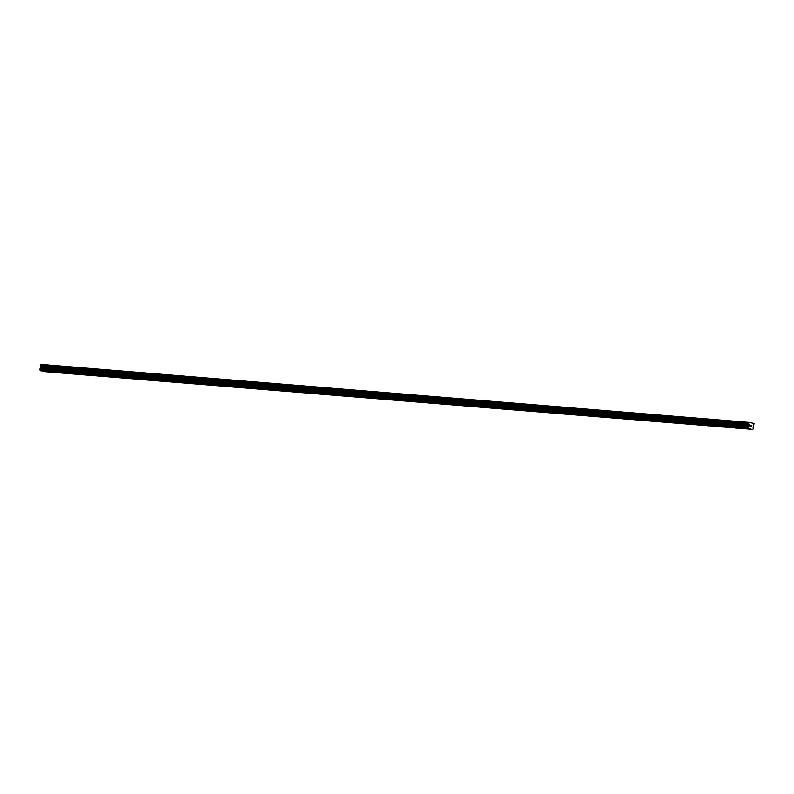 <?xml version="1.0" encoding="UTF-8"?>
<svg xmlns="http://www.w3.org/2000/svg" width="794" height="794" viewBox="0 0 794 794"><rect width="100%" height="100%" fill="white"/><g stroke="black" fill="none" stroke-linecap="round" stroke-linejoin="round"><path stroke-width="1.19" d="M46.31 371.652L42.886 371.106M60.106 372.783L56.692 372.237M73.902 373.914L70.487 373.369M87.707 375.046L84.283 374.5M101.503 376.177L98.079 375.631M115.299 377.309L111.875 376.763M129.094 378.44L125.68 377.884M142.89 379.562L139.476 379.016M156.696 380.693L153.272 380.147M170.492 381.825L167.068 381.279M184.287 382.956L180.863 382.41M198.083 384.088L194.659 383.542M211.879 385.219L208.465 384.663M225.685 386.341L222.26 385.795M239.48 387.472L236.056 386.926M253.276 388.603L249.852 388.058M267.072 389.735L263.648 389.189M280.868 390.866L277.453 390.32M294.663 391.998L291.249 391.452M308.469 393.129L305.045 392.583M322.265 394.251L318.841 393.705M336.061 395.382L332.636 394.836M349.856 396.514L346.432 395.968M363.652 397.645L360.238 397.099M377.458 398.777L374.034 398.231M391.253 399.908L387.829 399.352M405.049 401.039L401.625 400.484M418.845 402.161L415.421 401.615M432.641 403.292L429.226 402.747M446.446 404.424L443.022 403.878M460.242 405.555L456.818 405.009M474.038 406.687L470.614 406.141M487.834 407.818L484.409 407.272M501.629 408.94L498.215 408.394M515.425 410.071L512.011 409.525M529.231 411.203L525.807 410.657M543.027 412.334L539.602 411.788M556.822 413.466L553.398 412.92M570.618 414.597L567.194 414.051M584.414 415.728L581 415.183M598.219 416.85L594.795 416.304M612.015 417.981L608.591 417.436M625.811 419.113L622.387 418.567M639.607 420.244L636.183 419.698M653.402 421.376L649.988 420.83M667.208 422.507L663.784 421.961M681.004 423.639L677.58 423.093M694.8 424.76L691.376 424.214M708.595 425.892L705.171 425.346M722.391 427.023L718.977 426.477M736.187 428.155L732.773 427.609M749.993 429.286L746.568 428.74M751.64 426.725L751.72 426.229L751.64 426.725M751.739 426.15L751.819 425.653L751.739 426.15M751.819 425.653L751.7 426.825L751.154 426.626M751.69 426.825L751.888 425.584L751.342 425.475M750.578 426.586L750.36 425.266L751.015 425.405L750.747 426.299M750.677 426.467L751.015 425.405L750.36 425.266M754.082 423.44L749.089 422.378L748.603 423.639L40.325 365.627L41.02 367.344L40.484 368.476A0.734 0.566 -85.3 0 1 39.958 368.952L39.819 369.806A0.734 0.566 -85.3 0 1 40.166 370.47L44.305 371.622L752.791 429.395A0.734 0.566 -85.3 0 1 753.327 428.929L753.466 428.075A0.734 0.566 -85.3 0 1 753.119 427.41L754.082 423.44M752.583 429.623L748.444 428.472A0.734 0.566 -85.3 0 0 748.097 427.817L748.236 426.954A0.734 0.566 -85.3 0 0 748.762 426.487L749.298 425.356L748.603 423.639M749.089 422.378L40.812 364.377L40.325 365.627M748.752 422.676L40.474 364.674M748.841 426.378L40.563 368.366M748.762 426.487L40.484 368.476M748.444 428.472L40.166 370.47M748.484 428.601L40.206 370.599M748.573 428.77L40.296 370.768M748.643 423.907L40.365 365.895M749.258 425.088L40.98 367.076M749.298 425.356L41.02 367.344M749.208 425.912L40.931 367.91M749.089 426.15L40.812 368.148M748.236 426.954L39.958 368.952M748.156 426.993L39.879 368.992M748.097 427.043L39.819 369.031M748.037 427.162L39.76 369.15M747.978 427.539L39.7 369.538M747.998 427.678L39.72 369.667M748.037 427.748L39.76 369.746M748.097 427.817L39.819 369.806"/></g></svg>
